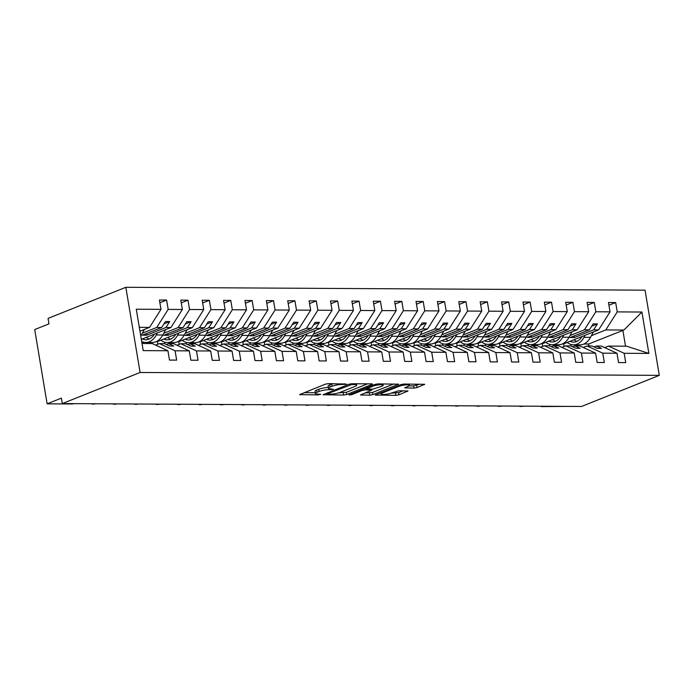 <?xml version="1.0" encoding="UTF-8"?>
<svg xmlns="http://www.w3.org/2000/svg" width="694" height="694" viewBox="0 0 694 694"><rect width="100%" height="100%" fill="white"/><g stroke="black" fill="none" stroke-linecap="round" stroke-linejoin="round"><path stroke-width="1.04" d="M346.462 384.112L328.427 383.608L325.347 384.164L299.626 394.626L318.251 394.912L320.758 394.27L317.904 394.114A7.087 1.379 170.5 0 1 315.397 393.498A7.087 1.379 170.5 0 1 317.011 392.292L319.119 391.451A7.087 1.379 170.5 0 1 328.973 389.69L333.432 389.317L330.934 388.909A7.087 1.379 170.5 0 1 328.418 388.284A7.087 1.379 170.5 0 1 330.04 387.087L332.14 386.246A7.087 1.379 170.5 0 1 342.003 384.485L346.462 384.112M414.014 388.093L417.094 387.538L424.676 384.337L404.073 384.034L400.993 384.58L375.272 395.042L395.875 395.346L398.955 394.799L408.003 391L398.738 390.757L391.425 393.004A5.925 1.154 170.5 0 1 385.023 394.392A5.925 1.154 170.5 0 1 381.084 393.958A5.925 1.154 170.5 0 1 382.437 392.96L399.041 386.315A5.925 1.154 170.5 0 1 405.435 384.936A5.925 1.154 170.5 0 1 409.382 385.361A5.925 1.154 170.5 0 1 408.02 386.367L404.749 387.851L414.014 388.093L413.65 385.907L419.827 384.12M140.101 372.478L659.3 375.359L645.047 290.17L125.84 287.29L140.101 372.478L62.313 403.587L61.402 398.122L47.131 403.83L71.508 403.969A3.383 0.659 -9.5 0 0 74.345 403.648M659.3 375.359L581.511 406.467L62.313 403.587M371.949 384.424L372.452 384.042L371.672 383.851L351.858 383.739L348.77 384.294L323.048 394.747L343.651 395.06L346.731 394.504L371.949 384.424L371.854 383.851M377.961 383.886L398.564 384.19L372.843 394.652L369.763 395.198L360.498 394.955L371.732 390.123L365.322 389.889L362.242 390.444L351.598 394.704L348.891 394.955L374.881 384.433L377.961 383.886M588.937 345.985L588.607 344.016L623.923 330.032L641.933 312.031L648.864 353.42L624.158 353.289L625.719 362.624L618.536 362.58L616.975 353.246L601.308 346.054L596.346 346.028L594.081 346.931M624.158 353.289L608.491 346.089L604.7 347.607M616.975 353.246L602.774 353.168L604.335 362.502L597.152 362.468L595.591 353.125L579.924 345.933L574.962 345.907L572.697 346.809M602.774 353.168L587.107 345.976L583.316 347.494M595.591 353.125L581.39 353.046L582.951 362.389L575.768 362.346L574.207 353.012L558.54 345.82L553.578 345.786L551.314 346.688M581.39 353.046L565.723 345.855L561.932 347.373M574.207 353.012L560.006 352.925L561.567 362.268L554.385 362.225L552.823 352.89L537.156 345.699L532.194 345.673L529.93 346.575M560.006 352.925L544.339 345.733L540.548 347.252M552.823 352.89L538.622 352.812L540.184 362.147L533.001 362.112L531.439 352.769L515.772 345.577L510.81 345.551L508.546 346.453M538.622 352.812L522.955 345.621L519.164 347.139M531.439 352.769L517.238 352.691L518.8 362.025L511.617 361.99L510.055 352.647L494.388 345.456L489.426 345.43L487.162 346.332M517.238 352.691L501.571 345.499L497.78 347.017M510.055 352.647L495.854 352.569L497.416 361.912L490.233 361.869L488.671 352.535L473.004 345.343L468.042 345.317L465.778 346.219M495.854 352.569L480.187 345.378L476.396 346.896M488.671 352.535L474.47 352.457L476.032 361.791L468.849 361.756L467.288 352.413L451.621 345.222L446.658 345.196L444.394 346.098M474.47 352.457L458.803 345.265L455.012 346.783M467.288 352.413L453.087 352.335L454.648 361.669L447.465 361.635L445.904 352.292L430.237 345.1L425.275 345.074L423.01 345.976M453.087 352.335L437.42 345.144L433.629 346.662M445.904 352.292L431.703 352.214L433.264 361.557L426.081 361.513L424.52 352.179L408.853 344.987L403.891 344.961L401.626 345.864M431.703 352.214L416.036 345.022L412.245 346.54M424.52 352.179L410.319 352.101L411.88 361.435L404.697 361.392L403.136 352.058L387.469 344.866L382.507 344.84L380.243 345.742M410.319 352.101L394.652 344.909L390.861 346.419M403.136 352.058L388.935 351.979L390.496 361.314L383.314 361.279L381.752 351.936L366.085 344.745L361.123 344.718L358.859 345.621M388.935 351.979L373.268 344.788L369.477 346.306M381.752 351.936L367.551 351.858L369.113 361.201L361.93 361.158L360.368 351.823L344.701 344.632L339.739 344.597L337.475 345.508M367.551 351.858L351.884 344.666L348.093 346.185M360.368 351.823L346.167 351.745L347.729 361.08L340.546 361.036L338.984 351.702L323.317 344.51L318.355 344.484L316.091 345.386M346.167 351.745L330.5 344.554L326.709 346.063M338.984 351.702L324.783 351.624L326.345 360.958L319.162 360.923L317.6 351.58L301.933 344.389L296.971 344.363L294.707 345.265M324.783 351.624L309.116 344.432L305.325 345.95M317.6 351.58L303.399 351.502L304.961 360.845L297.778 360.802L296.217 351.468L280.55 344.276L275.587 344.241L273.323 345.144M303.399 351.502L287.732 344.311L283.941 345.829M296.217 351.468L282.016 351.381L283.577 360.724L276.394 360.68L274.833 351.346L259.166 344.155L254.204 344.129L251.939 345.031M282.016 351.381L266.349 344.189L262.558 345.707M274.833 351.346L260.632 351.268L262.193 360.602L255.01 360.568L253.449 351.225L237.782 344.033L232.82 344.007L230.555 344.909M260.632 351.268L244.965 344.077L241.174 345.595M253.449 351.225L239.248 351.147L240.809 360.49L233.626 360.446L232.065 351.112L216.398 343.912L211.436 343.886L209.172 344.788M239.248 351.147L223.581 343.955L219.79 345.473M232.065 351.112L217.864 351.025L219.425 360.368L212.243 360.325L210.681 350.991L195.014 343.799L190.052 343.773L187.788 344.675M217.864 351.025L202.197 343.834L198.406 345.352M210.681 350.991L196.48 350.912L198.042 360.247L190.859 360.212L189.297 350.869L173.63 343.677L168.668 343.651L166.404 344.554M196.48 350.912L180.813 343.721L177.022 345.239M608.942 305.247L615.665 302.558L608.482 302.515L610.043 311.849L595.851 311.771L584.4 329.815L570.026 335.558M564.075 346.514L563.632 343.877L598.601 329.893L610.043 311.849M587.558 305.126L594.281 302.437L587.098 302.393L588.659 311.736L574.467 311.658L563.016 329.693L548.642 335.445M542.691 346.393L542.248 343.756L577.217 329.771L588.659 311.736M566.174 305.004L572.897 302.315L565.714 302.28L567.276 311.615L553.083 311.537L541.632 329.572L527.258 335.323M521.307 346.28L520.864 343.634L555.833 329.65L567.276 311.615M544.79 304.892L551.513 302.194L544.33 302.159L545.892 311.493L531.699 311.415L520.248 329.45L505.874 335.202M499.923 346.159L499.48 343.521L534.449 329.537L545.892 311.493M523.406 304.77L530.129 302.081L522.946 302.037L524.508 311.38L510.316 311.302L498.865 329.338L484.49 335.089M478.539 346.037L478.097 343.4L513.066 329.416L524.508 311.38M502.022 304.649L508.745 301.959L501.562 301.925L503.124 311.259L488.932 311.181L477.481 329.216L463.106 334.968M457.155 345.924L456.713 343.278L491.682 329.294L503.124 311.259M480.638 304.536L487.361 301.838L480.179 301.803L481.74 311.138L467.548 311.059L456.097 329.095L441.722 334.846M435.771 345.803L435.329 343.166L470.298 329.173L481.74 311.138M459.255 304.414L465.978 301.725L458.795 301.682L460.356 311.025L446.164 310.938L434.713 328.982L420.338 334.734M414.387 345.681L413.945 343.044L448.914 329.06L460.356 311.025M437.871 304.293L444.594 301.604L437.411 301.56L438.972 310.903L424.78 310.825L413.329 328.861L398.955 334.612M393.004 345.569L392.561 342.923L427.53 328.939L438.972 310.903M416.487 304.18L423.21 301.482L416.027 301.448L417.588 310.782L403.396 310.704L391.945 328.739L377.571 334.491M371.62 345.447L371.177 342.801L406.146 328.817L417.588 310.782M395.103 304.059L401.826 301.37L394.643 301.326L396.205 310.66L382.012 310.582L370.561 328.626L356.187 334.369M350.236 345.326L349.793 342.689L384.762 328.704L396.205 310.66M373.719 303.937L380.442 301.248L373.259 301.205L374.821 310.548L360.628 310.47L349.177 328.505L334.803 334.256M328.852 345.213L328.409 342.567L363.378 328.583L374.821 310.548M352.335 303.816L359.058 301.127L351.875 301.092L353.437 310.426L339.245 310.348L327.794 328.383L313.419 334.135M307.468 345.092L307.026 342.446L341.995 328.462L353.437 310.426M330.951 303.703L337.674 301.014L330.491 300.97L332.053 310.305L317.861 310.227L306.41 328.271L292.035 334.014M286.084 344.97L285.642 342.333L320.611 328.349L332.053 310.305M309.567 303.582L316.291 300.892L309.108 300.849L310.669 310.192L296.477 310.114L285.026 328.149L270.651 333.901M264.7 344.849L264.258 342.211L299.227 328.227L310.669 310.192M288.183 303.46L294.907 300.771L287.724 300.736L289.285 310.071L275.093 309.992L263.642 328.028L249.267 333.779M243.316 344.736L242.874 342.09L277.843 328.106L289.285 310.071M266.8 303.347L273.523 300.658L266.34 300.615L267.901 309.949L253.709 309.871L242.258 327.906L227.884 333.658M221.933 344.614L221.49 341.977L256.459 327.993L267.901 309.949M245.416 303.226L252.139 300.537L244.956 300.493L246.517 309.836L232.325 309.758L220.874 327.794L206.5 333.545M200.549 344.493L200.106 341.856L235.075 327.872L246.517 309.836M224.032 303.104L230.755 300.415L223.572 300.381L225.134 309.715L210.941 309.637L199.49 327.672L185.116 333.424M179.165 344.38L178.722 341.734L213.691 327.75L225.134 309.715M202.648 302.992L209.371 300.294L202.188 300.259L203.75 309.593L189.557 309.515L178.106 327.551L163.732 333.302M157.781 344.259L157.338 341.622L192.307 327.637L203.75 309.593M181.264 302.87L187.987 300.181L180.804 300.138L182.366 309.481L168.174 309.403L166.603 300.06L159.42 300.025L160.982 309.359L136.284 309.22L143.207 350.617L167.913 350.748L152.246 343.556L142.018 343.504M141.324 339.349L170.924 327.516L182.366 309.481M167.913 350.748L169.475 360.091L176.658 360.125L175.096 350.791L159.429 343.599L155.638 345.118M139.962 331.22L149.54 327.394L160.982 309.359M47.131 403.83L34.7 329.563L48.97 323.855L48.059 318.399L125.84 287.29M519.364 406.163L519.364 406.12A3.383 0.659 170.5 0 0 519.364 406.163A3.383 0.659 170.5 0 0 523.406 406.146M540.747 406.285L540.747 406.242A3.383 0.659 170.5 0 0 540.747 406.285A3.383 0.659 170.5 0 0 541.953 406.58L567.145 406.389M91.686 403.787L91.686 403.743A3.383 0.659 170.5 0 0 91.686 403.787A3.383 0.659 170.5 0 0 95.729 403.769M113.07 403.908L113.07 403.865A3.383 0.659 170.5 0 0 113.07 403.908A3.383 0.659 170.5 0 0 117.113 403.891M134.454 404.029L134.454 403.986A3.383 0.659 170.5 0 0 134.454 404.029A3.383 0.659 170.5 0 0 138.496 404.003M155.838 404.142L155.838 404.099A3.383 0.659 170.5 0 0 155.838 404.142A3.383 0.659 170.5 0 0 159.88 404.125M177.222 404.264L177.222 404.22A3.383 0.659 170.5 0 0 177.222 404.264A3.383 0.659 170.5 0 0 181.264 404.246M198.605 404.385L198.605 404.342A3.383 0.659 170.5 0 0 198.605 404.385A3.383 0.659 170.5 0 0 202.648 404.359M219.989 404.498L219.989 404.463A3.383 0.659 170.5 0 0 219.989 404.498A3.383 0.659 170.5 0 0 224.032 404.481M241.373 404.619L241.373 404.576A3.383 0.659 170.5 0 0 241.373 404.619A3.383 0.659 170.5 0 0 245.416 404.602M262.757 404.741L262.757 404.697A3.383 0.659 170.5 0 0 262.757 404.741A3.383 0.659 170.5 0 0 266.8 404.723M284.141 404.854L284.141 404.819A3.383 0.659 170.5 0 0 284.141 404.854A3.383 0.659 170.5 0 0 288.183 404.836M305.525 404.975L305.525 404.932A3.383 0.659 170.5 0 0 305.525 404.975A3.383 0.659 170.5 0 0 309.567 404.958M326.909 405.096L326.909 405.053A3.383 0.659 170.5 0 0 326.909 405.096A3.383 0.659 170.5 0 0 330.951 405.079M348.293 405.209L348.293 405.175A3.383 0.659 170.5 0 0 348.293 405.209A3.383 0.659 170.5 0 0 352.335 405.192M369.676 405.331L369.676 405.287A3.383 0.659 170.5 0 0 369.676 405.331A3.383 0.659 170.5 0 0 373.719 405.313M391.06 405.452L391.06 405.409A3.383 0.659 170.5 0 0 391.06 405.452A3.383 0.659 170.5 0 0 395.103 405.435M412.444 405.565L412.444 405.53A3.383 0.659 170.5 0 0 412.444 405.565A3.383 0.659 170.5 0 0 416.487 405.548M433.828 405.686L433.828 405.643A3.383 0.659 170.5 0 0 433.828 405.686A3.383 0.659 170.5 0 0 437.871 405.669M455.212 405.808L455.212 405.764A3.383 0.659 170.5 0 0 455.212 405.808A3.383 0.659 170.5 0 0 459.255 405.79M476.596 405.929L476.596 405.886A3.383 0.659 170.5 0 0 476.596 405.929A3.383 0.659 170.5 0 0 480.638 405.903M497.98 406.042L497.98 405.999A3.383 0.659 170.5 0 0 497.98 406.042A3.383 0.659 170.5 0 0 502.022 406.025M570.902 344.441L571.188 346.115M623.923 330.032L605.784 329.928L591.409 335.679M605.784 329.928L617.235 311.892L615.665 302.558M549.518 344.319L549.804 345.994M594.281 302.437L595.851 311.771M528.134 344.198L528.42 345.872M572.897 302.315L574.467 311.658M506.75 344.077L507.036 345.759M551.513 302.194L553.083 311.537M485.366 343.964L485.653 345.638M530.129 302.081L531.699 311.415M463.982 343.842L464.269 345.517M508.745 301.959L510.316 311.302M442.599 343.721L442.885 345.404M487.361 301.838L488.932 311.181M421.215 343.608L421.501 345.282M465.978 301.725L467.548 311.059M399.831 343.487L400.117 345.161M444.594 301.604L446.164 310.938M378.447 343.365L378.733 345.048M423.21 301.482L424.78 310.825M357.063 343.252L357.349 344.927M401.826 301.37L403.396 310.704M335.679 343.131L335.965 344.805M380.442 301.248L382.012 310.582M314.295 343.01L314.582 344.692M359.058 301.127L360.628 310.47M292.911 342.897L293.198 344.571M337.674 301.014L339.245 310.348M271.528 342.775L271.814 344.45M316.291 300.892L317.861 310.227M250.144 342.654L250.43 344.337M294.907 300.771L296.477 310.114M228.76 342.541L229.046 344.215M273.523 300.658L275.093 309.992M207.376 342.42L207.662 344.094M252.139 300.537L253.709 309.871M185.992 342.298L186.278 343.972M230.755 300.415L232.325 309.758M164.608 342.177L164.894 343.86M209.371 300.294L210.941 309.637M143.224 342.064L143.467 343.513M187.987 300.181L189.557 309.515M641.933 312.031L617.235 311.892M189.297 350.869L175.096 350.791M596.346 346.028L601.498 348.388L597.222 348.371L592.069 346.002L587.107 345.976M598.601 329.893L593.639 329.858L597.404 323.925L593.127 323.907L589.362 329.841L584.4 329.815M589.362 329.841L570.095 337.544L574.372 337.57L593.639 329.858M563.632 343.877L562.565 343.868M574.962 345.907L580.115 348.275L575.838 348.249L570.685 345.881L565.723 345.855M577.217 329.771L572.255 329.745L576.02 323.812L571.743 323.786L567.978 329.719L563.016 329.693M567.978 329.719L548.711 337.423L552.988 337.449L572.255 329.745M542.248 343.756L541.181 343.747M553.578 345.786L558.731 348.154L554.454 348.128L549.301 345.768L544.339 345.733M555.833 329.65L550.871 329.624L554.636 323.69L550.359 323.664L546.594 329.598L541.632 329.572M546.594 329.598L527.327 337.31L531.604 337.327L550.871 329.624M520.864 343.634L519.797 343.634M532.194 345.673L537.347 348.032L533.07 348.015L527.917 345.647L522.955 345.621M534.449 329.537L529.487 329.503L533.252 323.569L528.975 323.551L525.211 329.485L520.248 329.45M525.211 329.485L505.943 337.189L510.22 337.215L529.487 329.503M499.48 343.521L498.413 343.513M510.81 345.551L515.963 347.92L511.686 347.894L506.533 345.525L501.571 345.499M513.066 329.416L508.103 329.39L511.868 323.456L507.592 323.43L503.827 329.364L498.865 329.338M503.827 329.364L484.559 337.067L488.836 337.093L508.103 329.39M478.097 343.4L477.03 343.391M489.426 345.43L494.579 347.798L490.302 347.772L485.149 345.412L480.187 345.378M491.682 329.294L486.72 329.268L490.485 323.335L486.208 323.309L482.443 329.242L477.481 329.216M482.443 329.242L463.176 336.954L467.452 336.972L486.72 329.268M456.713 343.278L455.646 343.278M468.042 345.317L473.195 347.677L468.918 347.659L463.766 345.291L458.803 345.265M470.298 329.173L465.336 329.147L469.101 323.213L464.824 323.187L461.059 329.13L456.097 329.095M461.059 329.13L441.792 336.833L446.069 336.859L465.336 329.147M435.329 343.166L434.262 343.157M446.658 345.196L451.811 347.564L447.535 347.538L442.382 345.17L437.42 345.144M448.914 329.06L443.952 329.034L447.717 323.1L443.44 323.074L439.675 329.008L434.713 328.982M439.675 329.008L420.408 336.711L424.685 336.737L443.952 329.034M413.945 343.044L412.878 343.036M425.275 345.074L430.427 347.442L426.151 347.416L420.998 345.048L416.036 345.022M427.53 328.939L422.568 328.913L426.333 322.979L422.056 322.953L418.291 328.887L413.329 328.861M418.291 328.887L399.024 336.59L403.301 336.616L422.568 328.913M392.561 342.923L391.494 342.914M403.891 344.961L409.044 347.321L404.767 347.304L399.614 344.935L394.652 344.909M406.146 328.817L401.184 328.791L404.949 322.857L400.672 322.831L396.907 328.765L391.945 328.739M396.907 328.765L377.64 336.477L381.917 336.503L401.184 328.791M371.177 342.801L370.11 342.801M382.507 344.84L387.66 347.208L383.383 347.182L378.23 344.814L373.268 344.788M384.762 328.704L379.8 328.678L383.565 322.736L379.288 322.719L375.523 328.652L370.561 328.626M375.523 328.652L356.256 336.356L360.533 336.382L379.8 328.678M349.793 342.689L348.726 342.68M361.123 344.718L366.276 347.087L361.999 347.061L356.846 344.692L351.884 344.666M363.378 328.583L358.416 328.557L362.181 322.623L357.904 322.597L354.14 328.531L349.177 328.505M354.14 328.531L334.872 336.234L339.149 336.26L358.416 328.557M328.409 342.567L327.342 342.558M339.739 344.597L344.892 346.965L340.615 346.939L335.462 344.58L330.5 344.554M341.995 328.462L337.032 328.436L340.797 322.502L336.521 322.476L332.756 328.409L327.794 328.383M332.756 328.409L313.488 336.122L317.765 336.139L337.032 328.436M307.026 342.446L305.959 342.446M318.355 344.484L323.508 346.853L319.231 346.827L314.078 344.458L309.116 344.432M320.611 328.349L315.649 328.314L319.413 322.38L315.137 322.363L311.372 328.297L306.41 328.271M311.372 328.297L292.105 336L296.381 336.026L315.649 328.314M285.642 342.333L284.575 342.324M296.971 344.363L302.124 346.731L297.847 346.705L292.695 344.337L287.732 344.311M299.227 328.227L294.265 328.201L298.03 322.268L293.753 322.242L289.988 328.175L285.026 328.149M289.988 328.175L270.721 335.879L274.998 335.905L294.265 328.201M264.258 342.211L263.191 342.203M275.587 344.241L280.74 346.61L276.464 346.584L271.311 344.224L266.349 344.189M277.843 328.106L272.881 328.08L276.646 322.146L272.369 322.12L268.604 328.054L263.642 328.028M268.604 328.054L249.337 335.766L253.614 335.783L272.881 328.08M242.874 342.09L241.807 342.09M254.204 344.129L259.356 346.488L255.08 346.471L249.927 344.103L244.965 344.077M256.459 327.993L251.497 327.958L255.262 322.025L250.985 322.007L247.22 327.941L242.258 327.906M247.22 327.941L227.953 335.644L232.23 335.67L251.497 327.958M221.49 341.977L220.423 341.969M232.82 344.007L237.973 346.375L233.696 346.349L228.543 343.981L223.581 343.955M235.075 327.872L230.113 327.846L233.878 321.912L229.601 321.886L225.836 327.82L220.874 327.794M225.836 327.82L206.569 335.523L210.846 335.549L230.113 327.846M200.106 341.856L199.039 341.847M211.436 343.886L216.589 346.254L212.312 346.228L207.159 343.868L202.197 343.834M213.691 327.75L208.729 327.724L212.494 321.79L208.217 321.764L204.452 327.698L199.49 327.672M204.452 327.698L185.185 335.41L189.462 335.428L208.729 327.724M178.722 341.734L177.655 341.734M190.052 343.773L195.205 346.132L190.928 346.115L185.775 343.747L180.813 343.721M192.307 327.637L187.345 327.603L191.11 321.669L186.833 321.652L183.069 327.585L178.106 327.551M183.069 327.585L163.801 335.289L168.078 335.315L187.345 327.603M157.338 341.622L156.271 341.613M168.668 343.651L173.821 346.02L169.544 345.994L164.391 343.625L159.429 343.599M170.924 327.516L165.961 327.49L169.726 321.556L165.45 321.53L161.685 327.464L156.723 327.438L142.348 333.189M161.685 327.464L142.417 335.167L146.694 335.193L165.961 327.49M156.723 327.438L168.174 309.403M159.88 302.749L166.603 300.06M149.54 327.394L139.312 327.342M648.864 353.42L626.63 346.193L608.491 346.089M588.607 344.016L583.949 343.99M625.52 346.185L622.865 330.309M146.694 335.193L146.417 333.571M163.975 323.855L169.726 321.556M168.078 335.315L167.801 333.684M185.359 323.968L191.11 321.669M189.462 335.428L189.184 333.805M206.743 324.089L212.494 321.79M210.846 335.549L210.568 333.927M228.126 324.211L233.878 321.912M232.23 335.67L231.952 334.04M249.51 324.332L255.262 322.025M253.614 335.783L253.336 334.161M270.894 324.445L276.646 322.146M274.998 335.905L274.72 334.282M292.278 324.566L298.03 322.268M296.381 336.026L296.104 334.395M313.662 324.688L319.413 322.38M317.765 336.139L317.488 334.517M335.046 324.801L340.797 322.502M339.149 336.26L338.872 334.638M356.43 324.922L362.181 322.623M360.533 336.382L360.255 334.751M377.814 325.044L383.565 322.736M381.917 336.503L381.639 334.872M399.197 325.156L404.949 322.857M403.301 336.616L403.023 334.994M420.581 325.278L426.333 322.979M424.685 336.737L424.407 335.115M441.965 325.399L447.717 323.1M446.069 336.859L445.791 335.228M463.349 325.512L469.101 323.213M467.452 336.972L467.175 335.349M484.733 325.633L490.485 323.335M488.836 337.093L488.559 335.471M506.117 325.755L511.868 323.456M510.22 337.215L509.943 335.584M527.501 325.868L533.252 323.569M531.604 337.327L531.326 335.705M548.885 325.989L554.636 323.69M552.988 337.449L552.71 335.827M570.268 326.111L576.02 323.812M574.372 337.57L574.094 335.939M591.652 326.232L597.404 323.925M332.99 383.635A7.087 1.379 170.5 0 0 331.775 384.06L332.14 386.246M328.418 388.284L328.054 386.098A7.087 1.379 170.5 0 1 329.676 384.901L331.775 384.06M328.288 387.512A7.087 1.379 170.5 0 0 318.746 389.273L319.119 391.451M315.397 393.498L315.024 391.312A7.087 1.379 170.5 0 1 316.646 390.115L318.746 389.273M304.111 392.657L315.267 392.717M338.715 392.847L346.367 392.318L367.603 383.825M351.737 384.537L327.447 393.776L330.075 394.183A7.087 1.379 170.5 0 0 339.939 392.422L355.068 386.367A7.087 1.379 170.5 0 0 356.681 385.17A7.087 1.379 170.5 0 0 354.174 384.545L351.737 384.537L351.606 383.747M393.715 383.973L372.478 392.466L372.843 394.652M364.983 392.995L372.478 392.466M381.839 386.254A5.925 1.154 170.5 0 0 383.192 385.248A5.925 1.154 170.5 0 0 379.254 384.814A5.925 1.154 170.5 0 0 372.86 386.202L366.501 388.918L372.912 389.143L381.839 386.254M408.992 385.881L413.65 385.907M391.078 393.134L398.59 392.613L403.153 390.783M379.757 393.073L380.937 393.082M140.761 336A20.768 13.55 -89.7 0 0 141.429 334.864L144.369 329.459M141.671 341.439A20.768 13.55 -89.7 0 0 145.809 342.454L152.307 342.489A20.768 13.55 -89.7 0 0 162.812 334.985L165.753 329.581M145.809 342.454A20.768 13.55 -89.7 0 0 156.315 334.942L157.417 332.912M154.441 334.109A18.061 11.789 90.3 0 1 145.827 339.748A18.061 11.789 90.3 0 1 142.365 338.932M149.08 339.062A18.061 11.789 90.3 0 1 146.703 337.562L146.417 337.319M160.93 340.181A20.768 13.55 -89.7 0 0 167.193 342.576L173.691 342.61A20.768 13.55 -89.7 0 0 184.196 335.098L187.137 329.702M167.193 342.576A20.768 13.55 -89.7 0 0 177.699 335.063L178.8 333.033M175.825 334.222A18.061 11.789 90.3 0 1 167.211 339.869A18.061 11.789 90.3 0 1 163.749 339.054M170.464 339.184A18.061 11.789 90.3 0 1 168.087 337.674L167.801 337.431M182.314 340.303A20.768 13.55 -89.7 0 0 188.577 342.697L195.075 342.732A20.768 13.55 -89.7 0 0 205.58 335.219L208.521 329.815M188.577 342.697A20.768 13.55 -89.7 0 0 199.083 335.185L200.184 333.155M197.209 334.343A18.061 11.789 90.3 0 1 188.595 339.982A18.061 11.789 90.3 0 1 185.133 339.175M191.848 339.305A18.061 11.789 90.3 0 1 189.471 337.796L189.184 337.553M203.698 340.416A20.768 13.55 -89.7 0 0 209.961 342.81L216.459 342.853A20.768 13.55 -89.7 0 0 226.964 335.341L229.905 329.936M209.961 342.81A20.768 13.55 -89.7 0 0 220.466 335.306L221.568 333.267M218.593 334.465A18.061 11.789 90.3 0 1 209.978 340.103A18.061 11.789 90.3 0 1 206.517 339.288M213.232 339.418A18.061 11.789 90.3 0 1 210.855 337.917L210.568 337.674M225.082 340.537A20.768 13.55 -89.7 0 0 231.345 342.931L237.842 342.966A20.768 13.55 -89.7 0 0 248.348 335.454L251.289 330.058M231.345 342.931A20.768 13.55 -89.7 0 0 241.85 335.419L242.952 333.389M239.977 334.577A18.061 11.789 90.3 0 1 231.362 340.225A18.061 11.789 90.3 0 1 227.901 339.409M234.615 339.539A18.061 11.789 90.3 0 1 232.238 338.039L231.952 337.787M246.465 340.659A20.768 13.55 -89.7 0 0 252.729 343.053L259.226 343.088A20.768 13.55 -89.7 0 0 269.732 335.575L272.673 330.171M252.729 343.053A20.768 13.55 -89.7 0 0 263.234 335.54L264.336 333.51M261.36 334.699A18.061 11.789 90.3 0 1 252.746 340.338A18.061 11.789 90.3 0 1 249.285 339.531M255.999 339.661A18.061 11.789 90.3 0 1 253.622 338.152L253.336 337.909M267.849 340.771A20.768 13.55 -89.7 0 0 274.113 343.166L280.61 343.209A20.768 13.55 -89.7 0 0 291.116 335.696L294.056 330.292M274.113 343.166A20.768 13.55 -89.7 0 0 284.618 335.662L285.72 333.623M282.744 334.82A18.061 11.789 90.3 0 1 274.13 340.459A18.061 11.789 90.3 0 1 270.669 339.644M277.383 339.782A18.061 11.789 90.3 0 1 275.006 338.273L274.72 338.03M289.233 340.893A20.768 13.55 -89.7 0 0 295.497 343.287L301.994 343.322A20.768 13.55 -89.7 0 0 312.5 335.809L315.44 330.413M295.497 343.287A20.768 13.55 -89.7 0 0 306.002 335.775L307.104 333.745M304.128 334.933A18.061 11.789 90.3 0 1 295.514 340.581A18.061 11.789 90.3 0 1 292.053 339.765M298.767 339.895A18.061 11.789 90.3 0 1 296.39 338.394L296.104 338.143M310.617 341.014A20.768 13.55 -89.7 0 0 316.88 343.409L323.378 343.443A20.768 13.55 -89.7 0 0 333.883 335.931L336.824 330.526M316.88 343.409A20.768 13.55 -89.7 0 0 327.386 335.896L328.488 333.866M325.512 335.055A18.061 11.789 90.3 0 1 316.898 340.702A18.061 11.789 90.3 0 1 313.436 339.887M320.151 340.017A18.061 11.789 90.3 0 1 317.774 338.507L317.488 338.264M332.001 341.127A20.768 13.55 -89.7 0 0 338.264 343.53L344.762 343.565A20.768 13.55 -89.7 0 0 355.267 336.052L358.208 330.648M338.264 343.53A20.768 13.55 -89.7 0 0 348.77 336.017L349.871 333.979M346.896 335.176A18.061 11.789 90.3 0 1 338.282 340.815A18.061 11.789 90.3 0 1 334.82 339.999M341.535 340.138A18.061 11.789 90.3 0 1 339.158 338.629L338.872 338.386M353.385 341.248A20.768 13.55 -89.7 0 0 359.648 343.643L366.146 343.677A20.768 13.55 -89.7 0 0 376.651 336.174L379.592 330.769M359.648 343.643A20.768 13.55 -89.7 0 0 370.154 336.13L371.255 334.1M368.28 335.289A18.061 11.789 90.3 0 1 359.666 340.936A18.061 11.789 90.3 0 1 356.204 340.121M362.919 340.251A18.061 11.789 90.3 0 1 360.542 338.75L360.255 338.499M374.769 341.37A20.768 13.55 -89.7 0 0 381.032 343.764L387.53 343.799A20.768 13.55 -89.7 0 0 398.035 336.286L400.976 330.891M381.032 343.764A20.768 13.55 -89.7 0 0 391.537 336.252L392.639 334.222M389.664 335.41A18.061 11.789 90.3 0 1 381.049 341.058A18.061 11.789 90.3 0 1 377.588 340.242M384.303 340.372A18.061 11.789 90.3 0 1 381.926 338.863L381.639 338.62M396.153 341.491A20.768 13.55 -89.7 0 0 402.416 343.886L408.913 343.92A20.768 13.55 -89.7 0 0 419.419 336.408L422.36 331.003M402.416 343.886A20.768 13.55 -89.7 0 0 412.921 336.373L414.023 334.334M411.048 335.532A18.061 11.789 90.3 0 1 402.433 341.17A18.061 11.789 90.3 0 1 398.972 340.355M405.686 340.494A18.061 11.789 90.3 0 1 403.309 338.984L403.023 338.741M417.536 341.604A20.768 13.55 -89.7 0 0 423.8 343.998L430.297 344.033A20.768 13.55 -89.7 0 0 440.803 336.529L443.744 331.125M423.8 343.998A20.768 13.55 -89.7 0 0 434.305 336.486L435.407 334.456M432.431 335.644A18.061 11.789 90.3 0 1 423.817 341.292A18.061 11.789 90.3 0 1 420.356 340.476M427.07 340.607A18.061 11.789 90.3 0 1 424.693 339.106L424.407 338.863M438.92 341.726A20.768 13.55 -89.7 0 0 445.184 344.12L451.681 344.155A20.768 13.55 -89.7 0 0 462.187 336.642L465.127 331.246M445.184 344.12A20.768 13.55 -89.7 0 0 455.689 336.607L456.791 334.577M453.815 335.766A18.061 11.789 90.3 0 1 445.201 341.413A18.061 11.789 90.3 0 1 441.74 340.598M448.454 340.728A18.061 11.789 90.3 0 1 446.077 339.219L445.791 338.976M460.304 341.847A20.768 13.55 -89.7 0 0 466.568 344.241L473.065 344.276A20.768 13.55 -89.7 0 0 483.571 336.764L486.511 331.359M466.568 344.241A20.768 13.55 -89.7 0 0 477.073 336.729L478.175 334.699M475.199 335.887A18.061 11.789 90.3 0 1 466.585 341.526A18.061 11.789 90.3 0 1 463.124 340.711M469.838 340.849A18.061 11.789 90.3 0 1 467.461 339.34L467.175 339.097M481.688 341.96A20.768 13.55 -89.7 0 0 487.951 344.354L494.449 344.398A20.768 13.55 -89.7 0 0 504.954 336.885L507.895 331.48M487.951 344.354A20.768 13.55 -89.7 0 0 498.457 336.842L499.559 334.812M496.583 336.009A18.061 11.789 90.3 0 1 487.969 341.648A18.061 11.789 90.3 0 1 484.507 340.832M491.222 340.962A18.061 11.789 90.3 0 1 488.845 339.461L488.559 339.219M503.072 342.081A20.768 13.55 -89.7 0 0 509.335 344.476L515.833 344.51A20.768 13.55 -89.7 0 0 526.338 336.998L529.279 331.602M509.335 344.476A20.768 13.55 -89.7 0 0 519.841 336.963L520.942 334.933M517.967 336.122A18.061 11.789 90.3 0 1 509.353 341.769A18.061 11.789 90.3 0 1 505.891 340.954M512.606 341.084A18.061 11.789 90.3 0 1 510.229 339.583L509.943 339.331M524.456 342.203A20.768 13.55 -89.7 0 0 530.719 344.597L537.217 344.632A20.768 13.55 -89.7 0 0 547.722 337.119L550.663 331.715M530.719 344.597A20.768 13.55 -89.7 0 0 541.225 337.084L542.326 335.055M539.351 336.243A18.061 11.789 90.3 0 1 530.736 341.882A18.061 11.789 90.3 0 1 527.275 341.075M533.99 341.205A18.061 11.789 90.3 0 1 531.613 339.696L531.326 339.453M545.84 342.316A20.768 13.55 -89.7 0 0 552.103 344.71L558.601 344.753A20.768 13.55 -89.7 0 0 569.106 337.241L572.047 331.836M552.103 344.71A20.768 13.55 -89.7 0 0 562.608 337.206L563.71 335.167M560.735 336.364A18.061 11.789 90.3 0 1 552.12 342.003A18.061 11.789 90.3 0 1 548.659 341.188M555.374 341.318A18.061 11.789 90.3 0 1 552.997 339.817L552.71 339.574M567.224 342.437A20.768 13.55 -89.7 0 0 573.487 344.831L579.984 344.866A20.768 13.55 -89.7 0 0 590.49 337.353L593.431 331.958M573.487 344.831A20.768 13.55 -89.7 0 0 583.992 337.319L585.094 335.289M582.119 336.477A18.061 11.789 90.3 0 1 573.504 342.125A18.061 11.789 90.3 0 1 570.043 341.309M576.757 341.439A18.061 11.789 90.3 0 1 574.38 339.939L574.094 339.687M341.864 383.687L342.003 384.485M329.676 384.901L330.04 387.087M331.151 388.909L331.281 389.707M328.791 388.631L328.973 389.69M316.646 390.115L317.011 392.292M318.121 394.123L318.251 394.912M300.302 394.175L300.407 394.817M344.172 383.695L344.311 384.493M346.367 392.318L346.731 394.504M343.287 392.873L343.651 395.06M323.725 394.305L323.838 394.947M349.446 384.077L349.585 384.918M327.299 392.882L327.447 393.776M354.044 383.756L354.174 384.545M397.966 383.999L398.061 384.563M369.399 393.021L369.763 395.198M361.175 394.513L361.279 395.155M370.822 389.126L370.952 389.924M365.07 388.362L365.322 389.889M362.094 389.551L362.242 390.444M351.45 393.81L351.598 394.704M372.704 385.309L372.86 386.202M366.857 387.642L367.013 388.536M405.426 387.408L405.53 388.041M398.894 385.422L399.041 386.315M382.29 392.067L382.437 392.96M407.404 390.809L407.499 391.381M398.59 392.613L398.955 394.799M395.502 393.16L395.875 395.346M375.948 394.6L376.061 395.233M424.077 384.146L424.173 384.71M416.73 385.352L417.094 387.538M140.57 334.855L141.429 334.864M156.315 334.942L162.812 334.985M145.818 337.553L146.703 337.562M177.699 335.063L184.196 335.098M167.202 337.674L168.087 337.674M199.083 335.185L205.58 335.219M188.586 337.796L189.471 337.796M220.466 335.306L226.964 335.341M209.97 337.909L210.855 337.917M241.85 335.419L248.348 335.454M231.354 338.03L232.238 338.039M263.234 335.54L269.732 335.575M252.737 338.152L253.622 338.152M284.618 335.662L291.116 335.696M274.121 338.264L275.006 338.273M306.002 335.775L312.5 335.809M295.505 338.386L296.39 338.394M327.386 335.896L333.883 335.931M316.889 338.507L317.774 338.507M348.77 336.017L355.267 336.052M338.273 338.62L339.158 338.629M370.154 336.13L376.651 336.174M359.657 338.741L360.542 338.75M391.537 336.252L398.035 336.286M381.041 338.863L381.926 338.863M412.921 336.373L419.419 336.408M402.425 338.976L403.309 338.984M434.305 336.486L440.803 336.529M423.808 339.097L424.693 339.106M455.689 336.607L462.187 336.642M445.192 339.219L446.077 339.219M477.073 336.729L483.571 336.764M466.576 339.34L467.461 339.34M498.457 336.842L504.954 336.885M487.96 339.453L488.845 339.461M519.841 336.963L526.338 336.998M509.344 339.574L510.229 339.583M541.225 337.084L547.722 337.119M530.728 339.696L531.613 339.696M562.608 337.206L569.106 337.241M552.112 339.808L552.997 339.817M583.992 337.319L590.49 337.353M573.496 339.93L574.38 339.939M326.926 393.03L327.091 394.036M356.447 383.765L356.681 385.17M371.568 389.134L371.732 390.123M382.975 383.912L383.192 385.248M366.328 387.859L366.501 388.918M409.156 384.06L409.382 385.361M380.859 392.631L381.084 393.958"/></g></svg>

